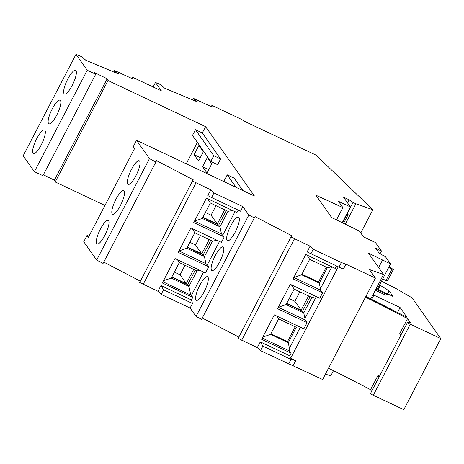 <?xml version="1.0" encoding="UTF-8"?>
<svg xmlns="http://www.w3.org/2000/svg" width="464" height="464" viewBox="0 0 464 464"><rect width="100%" height="100%" fill="white"/><g stroke="black" fill="none" stroke-linecap="round" stroke-linejoin="round"><path stroke-width="0.7" d="M195.466 129.717L202.304 132.948L220.609 158.949L217.628 164.679L210.795 161.449L192.485 135.447L195.466 129.717L213.776 155.718L210.795 161.449M153.12 86.959L155.463 82.464L161.385 90.869L132.42 77.175L132.582 78.834L114.666 70.54L118.79 74.112L85.898 60.326L81.774 56.753L75.997 54.329L87.215 70.255L95.694 74.263L94.511 72.593L107.184 78.77L108.025 80.539L55.228 181.963L54.387 180.194L43.349 174.812M95.694 74.263L42.897 175.688L34.417 171.68L23.2 155.753L75.997 54.329M325.467 374.071L330.728 375.921L333.454 370.684M156.577 160.683L103.095 263.407L156.577 160.683L193.186 179.742L139.699 282.472L157.969 291.276L161.147 294.356L190.112 308.05L196.028 316.454L248.826 215.029L254.365 217.912L255.055 216.613L291.659 235.671L238.177 338.395L257.3 347.606L260.478 350.685L322.637 379.511L375.434 278.093L345.958 264.161L343.366 269.143L338.998 267.136L341.388 262.549L345.958 264.161M196.028 316.454L201.567 319.336L202.258 318.031L238.856 337.09M103.779 262.108L140.377 281.167M103.095 263.407L96.663 260.06L83.752 241.727L87.029 235.422L88.897 236.304M55.228 181.963L104.951 205.459M220.609 158.949L213.776 155.718M108.025 80.539L205.581 126.649L254.446 196.028L136.549 140.302L149.46 158.636L96.663 260.06M155.892 161.988L149.46 158.636M192.496 181.047L210.766 189.851L213.945 192.931L242.91 206.625L248.826 215.029M290.974 236.976L310.097 246.181L313.275 249.267L341.388 262.549M336.481 219.919L342.89 207.605L315.897 195.205L331.656 217.581L359.397 231.043L363.498 236.866L375.457 242.521L381.466 251.047L375.77 248.356L379.262 253.321L385.474 256.743L390.514 263.9L368.468 253.124L383.525 274.502L369.402 269.526L375.434 278.093M342.89 207.605L338.453 201.306L350.413 206.961L346.834 213.834L348.145 214.641L347.153 213.231M155.463 82.464L160.44 84.547L164.563 88.125L197.455 101.912L193.331 98.333L212.1 107.033L211.938 105.374L240.05 118.662L245.787 121.928L316.059 155.138L372.865 209.74L355.888 203.777L353.005 202.42L349.16 199.804L343.488 197.125L350.413 206.961M87.029 235.422L88.369 237.319L134.601 148.503L133.267 146.607L136.549 140.302M242.875 190.559L234.076 178.072L227.244 174.841L236.037 187.328M225.516 182.352L224.263 180.571L227.244 174.841M120.391 205.552A13.05 3.399 115.3 0 1 114.567 213.585A13.05 3.399 115.3 0 1 112.584 214.194A13.05 3.399 115.3 0 1 115.936 199.236A13.05 3.399 115.3 0 1 123.737 190.594A13.05 3.399 115.3 0 1 120.391 205.552M104.876 235.352A13.05 3.399 115.3 0 1 101.088 241.309A13.05 3.399 115.3 0 1 97.075 243.989A13.05 3.399 115.3 0 1 100.427 229.03A13.05 3.399 115.3 0 1 108.228 220.394A13.05 3.399 115.3 0 1 104.876 235.352M135.9 175.757A13.05 3.399 115.3 0 1 132.112 181.714A13.05 3.399 115.3 0 1 128.099 184.394A13.05 3.399 115.3 0 1 131.445 169.435A13.05 3.399 115.3 0 1 139.252 160.799A13.05 3.399 115.3 0 1 135.9 175.757M215.261 255.56A13.05 3.399 -64.7 0 0 211.909 270.524A13.05 3.399 -64.7 0 0 213.892 269.909A13.05 3.399 -64.7 0 0 219.716 261.882A13.05 3.399 -64.7 0 0 223.062 246.923A13.05 3.399 -64.7 0 0 215.261 255.56M230.77 225.765A13.05 3.399 -64.7 0 0 227.424 240.723A13.05 3.399 -64.7 0 0 229.402 240.114A13.05 3.399 -64.7 0 0 235.225 232.087A13.05 3.399 -64.7 0 0 238.577 217.129A13.05 3.399 -64.7 0 0 230.77 225.765M199.752 285.36A13.05 3.399 115.3 0 1 207.553 276.718A13.05 3.399 115.3 0 1 207.942 277.06A13.05 3.399 115.3 0 1 204.201 291.676A13.05 3.399 115.3 0 1 196.4 300.318A13.05 3.399 115.3 0 1 199.752 285.36M238.194 210.105L236.913 212.564L206.439 198.157L193.737 222.569L224.205 236.971L221.467 233.891L194.526 221.16L202.281 218.457L219.942 226.803L221.467 233.891M234.999 211.659L222.836 235.028M224.205 236.971L221.403 242.359L190.93 227.957L178.222 252.364L208.696 266.771L205.477 272.96L175.003 258.552L162.296 282.965L192.769 297.366L191.423 299.947L192.496 303.462L190.112 308.05M219.489 241.454L207.327 264.822L208.696 266.771M203.563 272.055L191.394 295.423L192.769 297.366M213.945 192.931L211.555 197.519L240.52 211.207L242.91 206.625M211.555 197.519L207.785 195.582L210.766 189.851M143.214 284.299L196.011 182.88M191.423 299.947L160.95 285.546L157.969 291.276M192.496 303.462L163.531 289.774L160.95 285.546M161.147 294.356L163.531 289.774M193.697 269.375L186.273 283.632L171.895 276.834M195.263 270.118L187.694 284.658L171.744 277.124M186.273 283.632L180.044 274.781L184.997 265.269M174.36 272.095L180.044 274.781M163.432 280.778L171.262 278.052L179.313 262.583L196.974 270.924L200.007 270.373M191.394 295.423L162.934 281.735M187.694 284.658L188.918 286.398L196.974 270.924M171.262 278.052L188.918 286.398L190.75 294.884M177.463 259.718L179.313 262.583M207.327 264.822L205.958 263.691L179.017 250.954L186.772 248.257L194.828 232.783L212.483 241.129L217.048 240.3M210.772 240.323L203.203 254.864L204.427 256.598L212.483 241.129M203.203 254.864L187.253 247.324M205.958 263.691L204.427 256.598L186.772 248.257M187.404 247.039L201.788 253.837L209.206 239.581M200.506 235.468L195.553 244.986L189.869 242.301M201.788 253.837L195.553 244.986M207.553 198.685L210.337 202.988L227.992 211.335L232.557 210.505M227.992 211.335L219.942 226.803L218.712 225.063L226.287 210.523M210.337 202.988L202.281 218.457M224.715 209.786L217.297 224.037L202.919 217.239M202.768 217.529L218.712 225.063M217.297 224.037L211.062 215.186L216.021 205.674M205.384 212.5L211.062 215.186M192.038 228.479L194.828 232.783M201.567 319.336L254.365 217.912M202.258 318.031L255.055 216.613M241.692 340.228L294.489 238.803M260.281 341.875L289.785 355.818L290.679 358.202L295.759 360.603L290.974 359.391L262.862 346.103L260.281 341.875L257.3 347.606M290.679 358.202L338.268 266.788M293.161 365.586L295.759 360.603M290.974 359.391L288.591 363.973M338.998 267.136L307.116 251.911L310.097 246.181M371.763 299.222L373.88 295.15L400.084 307.533L406.951 317.289L365.887 296.426M370.887 298.77L383.525 274.502M400.89 335.107L399.782 333.529L407.537 318.635A237.661 33.518 27.5 0 0 365.493 297.186M379.517 376.159A237.661 33.518 27.5 0 0 378.003 375.359L370.55 389.685A237.661 33.518 27.5 0 0 328.5 368.236M407.537 318.635L410.617 323.008L407.914 322.352A2.61 0.365 27.5 0 0 407.525 322.358A2.61 0.365 27.5 0 0 410.286 324.197L440.8 338.616L403.813 409.671L373.3 395.247L410.286 324.197M379.117 376.936L378.003 375.359M370.55 389.685L371.658 391.262M381.495 281.219L396.099 288.585L412.107 297.876L440.8 338.616M387.608 293.886L389.145 290.928L380.329 285.395L379.749 284.577M389.145 290.928L393.031 296.45L376.234 288.509M375.881 289.182L388.061 294.942L385.781 295.191L375.33 290.249M373.88 295.15L373.247 294.246M407.525 322.358L370.539 393.414A2.61 0.365 27.5 0 0 373.3 395.247M400.084 307.533L397.52 312.446M390.514 263.9L377.412 289.066M378.636 267.56L382.516 260.118M388.646 267.479L391.958 269.045L385.99 280.505L387.394 280.935L393.362 269.474L391.958 269.045M389.023 266.765L393.362 269.474M382.684 278.939L385.99 280.505M381.466 251.047L380.057 253.756M348.145 214.641L343.598 223.375M346.834 213.834L342.217 222.708M347.031 214.119L342.49 222.836M353.005 202.42L347.281 213.417M347.553 202.896L349.16 199.804M360.766 232.986L372.865 209.74M345.262 224.182L355.888 203.777M211.938 105.374L211.277 106.645M193.331 98.333L192.543 99.853M132.42 77.175L131.759 78.445M114.666 70.54L113.877 72.053M67.779 79.037A13.05 3.399 -64.7 0 0 64.78 86.118A13.05 3.399 -64.7 0 0 64.432 94.001A13.05 3.399 -64.7 0 0 72.233 85.359A13.05 3.399 -64.7 0 0 75.586 70.4A13.05 3.399 -64.7 0 0 67.779 79.037M52.27 108.837A13.05 3.399 -64.7 0 0 48.337 119.544A13.05 3.399 -64.7 0 0 48.917 123.795A13.05 3.399 -64.7 0 0 56.724 115.153A13.05 3.399 -64.7 0 0 60.071 100.195A13.05 3.399 -64.7 0 0 52.27 108.837M36.76 138.632A13.05 3.399 -64.7 0 0 33.762 145.713A13.05 3.399 -64.7 0 0 33.408 153.59A13.05 3.399 -64.7 0 0 41.209 144.954A13.05 3.399 -64.7 0 0 44.561 129.995A13.05 3.399 -64.7 0 0 36.76 138.632M87.215 70.255L34.417 171.68M378.218 289.443L380.329 285.395M260.478 350.685L262.862 346.103M289.785 355.818L291.131 353.237L261.626 339.294L274.334 314.888L303.833 328.831L307.058 322.642L277.553 308.699L290.261 284.287L319.766 298.23L322.567 292.842L293.062 278.899L305.77 254.492L335.275 268.436L336.557 265.976M262.264 338.07L289.223 350.813L291.131 353.237M262.763 337.108L270.593 334.382L288.248 342.728L289.437 348.244L289.223 350.813M270.593 334.382L278.644 318.913L296.299 327.259L299.338 326.702M276.793 316.048L278.644 318.913M295.232 326.749L287.483 341.643L288.248 342.728L296.299 327.259M287.483 341.643L270.895 333.802M304.836 319.806L278.348 307.29L286.102 304.587L294.153 289.113L311.814 297.459L316.297 296.647L304.947 318.443L304.836 319.806L307.058 322.642M326.256 267.16L318.501 282.048L301.913 274.207M301.612 274.787L319.267 283.133L320.462 288.649L320.346 290.012L293.857 277.489L301.612 274.787L309.668 259.318L327.323 267.664L331.806 266.846L320.462 288.649M318.501 282.048L319.267 283.133L327.323 267.664M306.884 255.014L309.668 259.318M300.388 327.201L289.437 348.244M322.567 292.842L320.346 290.012M291.369 284.809L294.153 289.113M286.578 303.665L302.545 311.211L303.758 312.933L304.947 318.443M311.814 297.459L303.758 312.933L286.102 304.587M302.545 311.211L310.12 296.658M286.729 303.381L301.13 310.184L308.554 295.922M289.194 298.642L294.895 301.333L299.854 291.81M301.13 310.184L294.895 301.333M313.275 249.267L310.886 253.849M107.184 78.77L54.387 180.194M186.244 163.792L197.38 142.402M202.304 132.948L205.581 126.649M194.091 154.674L198.54 160.996L203.313 151.827L198.865 145.505L194.091 154.674L200.303 157.609M202.548 166.686L207.002 173.008L211.775 163.838L207.321 157.516L202.548 166.686L208.759 169.621"/></g></svg>
